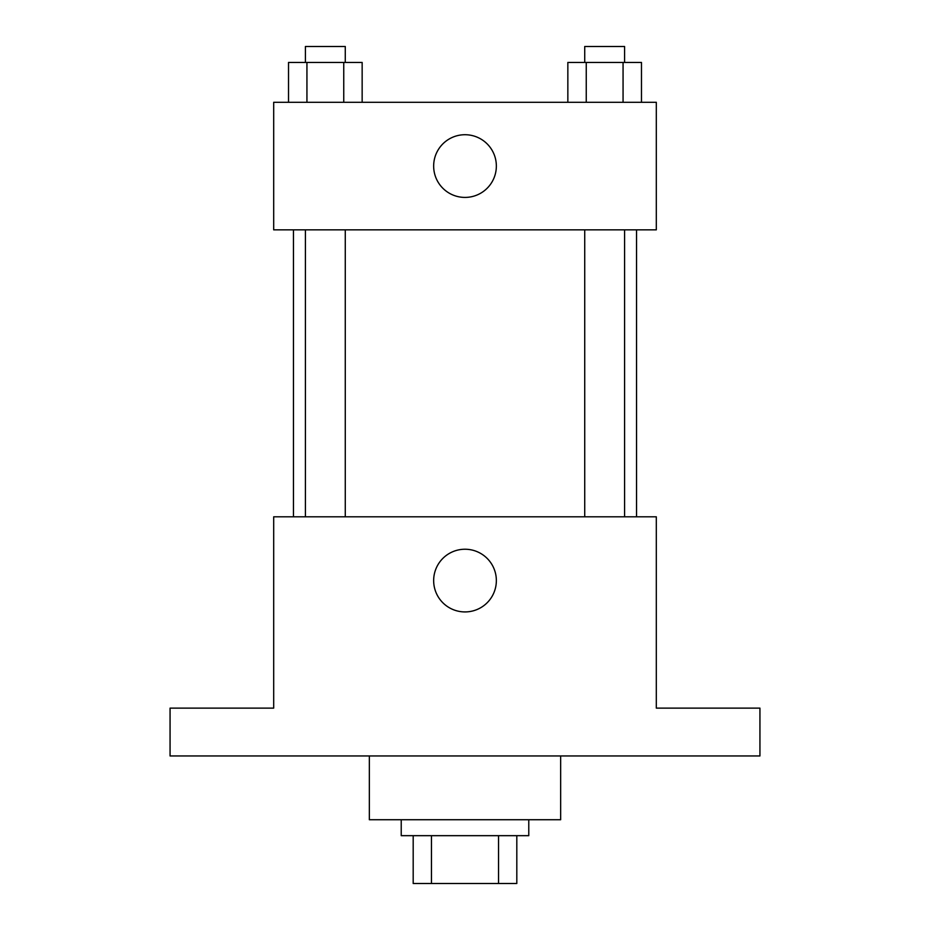 <?xml version="1.0" encoding="UTF-8"?>
<svg xmlns="http://www.w3.org/2000/svg" width="930" height="930" viewBox="0 0 930 930"><rect width="100%" height="100%" fill="white"/><g stroke="black" fill="none" stroke-linecap="round" stroke-linejoin="round"><path stroke-width="1.4" d="M498.55 835.675L498.55 883.5L413.187 883.5L413.187 835.675M498.55 883.5L516.813 883.5L516.813 835.675L516.813 883.5M528.775 819.725L528.775 835.675L401.225 835.675L401.225 819.725M431.45 835.675L431.45 883.5M369.338 755.962L369.338 819.725L560.662 819.725L560.662 755.962M759.938 755.962L170.062 755.962L170.062 708.125L273.687 708.125L273.687 516.813L656.313 516.813L656.313 708.125L759.938 708.125L759.938 755.962M496.353 580.587A31.353 31.353 0 0 1 449.329 607.732A31.353 31.353 0 0 1 449.329 553.431A31.353 31.353 0 0 1 496.353 580.587M636.55 229.838L636.55 516.813M584.726 516.813L584.726 229.838M345.274 229.838L345.274 516.813M656.313 229.838L273.687 229.838L273.687 102.3L656.313 102.3L656.313 229.838M496.353 166.075A31.353 31.353 0 0 1 449.329 193.219A31.353 31.353 0 0 1 449.329 138.919A31.353 31.353 0 0 1 496.353 166.075M641.479 102.3L641.479 62.438L567.846 62.438L567.846 102.3M623.065 62.438L623.065 102.3M586.249 62.438L586.249 102.3M584.726 62.438L584.726 46.5L624.588 46.5L624.588 62.438M362.154 102.3L362.154 62.438L288.521 62.438L288.521 102.3M343.751 62.438L343.751 102.3M306.935 62.438L306.935 102.3M305.412 62.438L305.412 46.5L345.274 46.5L345.274 62.438M293.45 229.838L293.45 516.813M624.588 516.813L624.588 229.838M305.412 229.838L305.412 516.813"/></g></svg>
